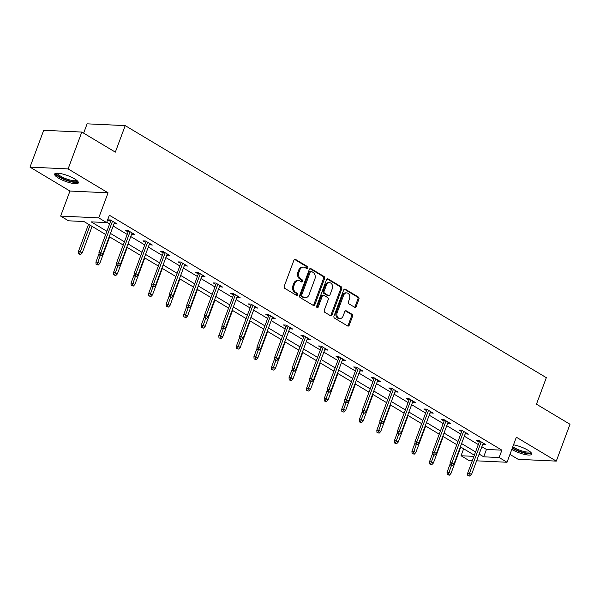 <?xml version="1.0" encoding="UTF-8"?>
<svg xmlns="http://www.w3.org/2000/svg" width="600" height="600" viewBox="0 0 600 600"><rect width="100%" height="100%" fill="white"/><g stroke="black" fill="none" stroke-linecap="round" stroke-linejoin="round"><path stroke-width="0.9" d="M307.695 267.938A1.117 0.862 92.7 0 0 307.298 266.468L295.56 259.44A1.59 1.23 92.7 0 0 293.918 260.228L284.235 286.26A1.59 1.23 92.7 0 0 284.805 288.368L296.543 295.395A1.117 0.862 92.7 0 0 297.293 293.37L295.778 292.462A5.093 3.93 92.7 0 1 293.962 285.712L294.765 283.545A5.093 3.93 92.7 0 1 298.538 280.575A5.093 3.93 92.7 0 1 300.022 281.032L301.545 281.94A1.117 0.862 92.7 0 0 302.295 279.915L300.78 279.007A5.093 3.93 92.7 0 1 298.965 272.265L299.767 270.09A5.093 3.93 92.7 0 1 303.54 267.12A5.093 3.93 92.7 0 1 305.025 267.577L306.548 268.493A1.117 0.862 92.7 0 0 307.695 267.938M306.337 268.365A1.117 0.862 92.7 0 0 306.27 266.415L294.577 259.418M296.332 295.267A1.117 0.862 92.7 0 0 296.265 293.317L294.743 292.41L295.778 292.462M301.335 281.82A1.117 0.862 92.7 0 0 301.267 279.87L299.745 278.962L300.78 279.007M511.8 449.423A12.645 3.075 -159.6 0 0 524.123 454.327A12.645 3.075 -159.6 0 0 531.653 454.185A12.645 3.075 -159.6 0 0 527.835 450.158A12.645 3.075 -159.6 0 0 513.51 444.825M74.535 178.83A12.645 3.075 -159.6 0 0 62.198 173.917A12.645 3.075 -159.6 0 0 54.645 174.053A12.645 3.075 -159.6 0 0 58.463 178.08A12.645 3.075 -159.6 0 0 70.8 183A12.645 3.075 -159.6 0 0 78.345 182.865A12.645 3.075 -159.6 0 0 74.535 178.83M354.57 307.222A1.59 1.23 92.7 0 0 356.212 306.442L358.928 299.138A1.59 1.23 92.7 0 0 358.358 297.03L345.322 289.222A1.59 1.23 92.7 0 0 343.68 290.01L333.998 316.05A1.59 1.23 92.7 0 0 334.567 318.157L347.603 325.957A1.59 1.23 92.7 0 0 349.245 325.17L352.522 316.35A1.59 1.23 92.7 0 0 351.96 314.243L346.38 310.897A1.59 1.23 92.7 0 0 344.737 311.685L343.11 316.065A4.26 3.285 92.7 0 1 339.96 318.548A4.26 3.285 92.7 0 1 337.2 312.525L343.575 295.38A4.26 3.285 92.7 0 1 346.733 292.897A4.26 3.285 92.7 0 1 349.485 298.92L348.42 301.778A1.59 1.23 92.7 0 0 348.99 303.885L354.57 307.222M481.868 446.707L486.442 449.445L501.893 450.165L499.155 457.537L507.03 462.255L476.618 460.83M81.81 132.067L68.108 168.907L30 167.13L43.703 130.29L81.81 132.067L115.343 152.137L125.212 125.618L546.33 377.67L536.46 404.197L570 424.268L556.298 461.115L516.345 437.197L507.03 462.255M30 167.13L69.953 191.04L108.06 192.817L68.108 168.907M108.06 192.817L98.745 217.875L106.62 222.585L91.17 221.865L106.89 231.27M501.893 450.165L109.358 215.22L106.62 222.585M324.57 278.572A1.59 1.23 92.7 0 0 324.007 276.465L310.972 268.665A1.59 1.23 92.7 0 0 309.33 269.445L299.647 295.485A1.59 1.23 92.7 0 0 300.21 297.593L313.245 305.392A1.59 1.23 92.7 0 0 314.888 304.605L324.57 278.572L323.543 278.52A1.59 1.23 92.7 0 0 322.98 276.413L309.99 268.642M328.147 278.94L341.183 286.748A1.59 1.23 92.7 0 1 341.752 288.855L332.07 314.888A1.59 1.23 92.7 0 1 330.428 315.675L324.847 312.337A1.59 1.23 92.7 0 1 324.278 310.23L328.207 299.67A1.59 1.23 92.7 0 0 327.638 297.562L323.94 295.35A1.59 1.23 92.7 0 0 322.298 296.13L318.21 307.125A1.117 0.862 92.7 0 1 316.665 306.202L326.505 279.728A1.59 1.23 92.7 0 1 328.147 278.94L327.21 278.903M509.947 454.403L518.19 459.33L556.298 461.115M125.212 125.618L87.105 123.833L83.633 133.163M106.77 222.195L109.627 223.905M113.198 226.042L127.185 234.413M130.755 236.55L144.743 244.92M148.305 247.058L162.292 255.428M165.863 257.565L179.85 265.935M183.42 268.072L197.407 276.442M200.978 278.58L214.965 286.95M218.535 289.087L232.522 297.457M236.085 299.595L250.072 307.965M253.642 310.103L267.63 318.48M271.2 320.61L285.188 328.987M288.757 331.118L302.745 339.495M306.308 341.625L320.295 350.002M323.865 352.14L337.853 360.51M341.423 362.647L355.41 371.017M358.98 373.155L372.968 381.525M376.538 383.663L390.525 392.033M394.088 394.17L408.075 402.54M411.645 404.678L425.632 413.048M429.202 415.185L443.19 423.555M446.76 425.692L460.748 434.062M464.317 436.2L478.305 444.57M114.105 223.597L117.195 224.032L110.445 219.99L107.873 219.87L110.535 221.46M131.663 234.105L134.752 234.54L128.002 230.498L125.43 230.377L128.093 231.975M149.212 244.612L152.31 245.048L145.56 241.005L142.98 240.885L145.65 242.483M166.77 255.12L169.868 255.555L163.118 251.513L160.538 251.392L163.2 252.99M184.328 265.635L187.425 266.062L180.667 262.02L178.095 261.9L180.757 263.498M201.885 276.142L204.975 276.57L198.225 272.528L195.653 272.407L198.315 274.005M219.442 286.65L222.532 287.077L215.782 283.035L213.21 282.915L215.873 284.513M236.993 297.157L240.09 297.585L233.34 293.543L230.76 293.423L233.43 295.02M254.55 307.665L257.647 308.093L250.897 304.058L248.317 303.93L250.98 305.528M272.108 318.173L275.205 318.6L268.447 314.565L265.875 314.445L268.538 316.035M289.665 328.68L292.755 329.115L286.005 325.072L283.433 324.952L286.095 326.543M307.215 339.188L310.312 339.623L303.562 335.58L300.99 335.46L303.653 337.05M324.772 349.695L327.87 350.13L321.12 346.087L318.54 345.968L321.202 347.558M342.33 360.202L345.428 360.638L338.678 356.595L336.097 356.475L338.76 358.065M359.888 370.71L362.985 371.145L356.228 367.103L353.655 366.983L356.317 368.572M377.445 381.218L380.535 381.653L373.785 377.61L371.212 377.49L373.875 379.087M394.995 391.725L398.092 392.16L391.342 388.118L388.77 387.998L391.433 389.595M412.553 402.232L415.65 402.668L408.9 398.625L406.32 398.505L408.982 400.103M430.11 412.748L433.207 413.175L426.45 409.132L423.877 409.013L426.54 410.61M447.668 423.255L450.765 423.683L444.007 419.64L441.435 419.52L444.097 421.118M465.225 433.763L468.315 434.19L461.565 430.147L458.993 430.028L461.655 431.625M482.775 444.27L485.873 444.697L479.123 440.655L476.55 440.535L479.213 442.132M472.327 460.627L468.923 460.47L461.048 455.752L473.918 456.36M463.635 448.785L461.048 455.752M105.675 234.525L83.963 221.528L68.512 220.808L60.637 216.09L98.745 217.875M69.953 191.04L60.637 216.09M479.13 454.08L483.705 456.817L499.155 457.537M110.453 233.407L124.44 241.778M128.01 243.915L141.998 252.285M145.567 254.423L159.555 262.8M163.125 264.93L177.113 273.308M180.683 275.438L194.67 283.815M198.233 285.945L212.22 294.322M215.79 296.46L229.778 304.83M233.347 306.968L247.335 315.337M250.905 317.475L264.892 325.845M268.462 327.983L282.45 336.353M286.013 338.49L300 346.86M303.57 348.998L317.558 357.368M321.127 359.505L335.115 367.875M338.685 370.013L352.673 378.382M356.235 380.52L370.222 388.89M373.793 391.028L387.78 399.397M391.35 401.535L405.338 409.905M408.908 412.043L422.895 420.42M426.465 422.55L440.452 430.928M444.015 433.058L458.002 441.435M461.572 443.565L475.56 451.942M474.353 455.197L460.365 446.82M456.795 444.69L442.808 436.312M439.237 434.183L425.25 425.805M421.688 423.668L407.7 415.298M404.13 413.16L390.143 404.79M386.572 402.653L372.585 394.283M369.015 392.145L355.028 383.775M351.457 381.638L337.47 373.267M333.907 371.13L319.92 362.76M316.35 360.623L302.362 352.252M298.793 350.115L284.805 341.745M281.235 339.608L267.248 331.237M263.678 329.1L249.69 320.73M246.127 318.593L232.14 310.215M228.57 308.085L214.583 299.707M211.013 297.577L197.025 289.2M193.455 287.07L179.468 278.692M175.898 276.555L161.91 268.185M158.347 266.048L144.36 257.678M140.79 255.54L126.802 247.17M123.233 245.032L109.245 236.663M486.442 449.445L483.705 456.817M114.623 223.913L115.058 222.75M132.18 234.42L132.615 233.257M149.738 244.928L150.165 243.765M167.295 255.435L167.722 254.272M184.845 265.942L185.28 264.78M202.403 276.45L202.837 275.288M219.96 286.957L220.395 285.795M237.517 297.465L237.945 296.303M255.075 307.972L255.502 306.81M272.625 318.48L273.06 317.317M290.183 328.987L290.618 327.832M307.74 339.502L308.175 338.34M325.298 350.01L325.725 348.847M342.847 360.517L343.282 359.355M360.405 371.025L360.84 369.862M377.962 381.532L378.397 380.37M395.52 392.04L395.947 390.877M413.077 402.548L413.505 401.385M430.627 413.055L431.062 411.893M448.185 423.562L448.62 422.4M465.743 434.07L466.178 432.908M483.3 444.577L483.728 443.415M303.54 267.12L302.513 267.075A5.093 3.93 92.7 0 0 298.74 270.045L299.767 270.09M299.745 278.962A5.093 3.93 92.7 0 1 297.938 272.212L298.74 270.045M298.538 280.575L297.51 280.53A5.093 3.93 92.7 0 0 293.737 283.5L294.765 283.545M294.743 292.41A5.093 3.93 92.7 0 1 292.928 285.668L293.737 283.5M313.2 305.37A1.59 1.23 92.7 0 0 313.86 304.56L323.543 278.52M311.438 271.418A1.117 0.862 92.7 0 0 310.282 271.965L301.785 294.817A1.117 0.862 92.7 0 0 302.183 296.295L303.78 297.255A5.093 3.93 92.7 0 0 305.265 297.712A5.093 3.93 92.7 0 0 309.038 294.743L314.85 279.12A5.093 3.93 92.7 0 0 313.035 272.37L311.438 271.418M310.403 271.365A1.117 0.862 92.7 0 0 309.255 271.913L310.282 271.965M305.265 297.712L304.237 297.66A5.093 3.93 92.7 0 1 302.752 297.202L301.155 296.243A1.117 0.862 92.7 0 1 300.757 294.772L309.255 271.913M327.165 278.925L340.155 286.695L341.183 286.748M330.382 315.645A1.59 1.23 92.7 0 0 331.035 314.843L340.718 288.803A1.59 1.23 92.7 0 0 340.155 286.695M323.475 295.2L322.447 295.155A1.59 1.23 92.7 0 0 321.27 296.085L317.175 307.08L318.21 307.125M316.882 307.53A1.117 0.862 92.7 0 0 317.175 307.08M332.28 288.712A4.26 3.285 92.7 0 0 329.528 282.69A4.26 3.285 92.7 0 0 326.37 285.173L324.127 291.218A1.59 1.23 92.7 0 0 324.69 293.325L328.395 295.538A1.59 1.23 92.7 0 0 330.038 294.75L332.28 288.712M329.528 282.69L328.493 282.645A4.26 3.285 92.7 0 0 325.343 285.127L326.37 285.173M328.86 295.68L327.825 295.627A1.59 1.23 92.7 0 1 327.36 295.485L323.663 293.272A1.59 1.23 92.7 0 1 323.093 291.165L325.343 285.127M346.733 292.897L345.697 292.853A4.26 3.285 92.7 0 0 342.548 295.335L343.575 295.38M339.96 318.548L338.925 318.495A4.26 3.285 92.7 0 1 336.173 312.48L342.548 295.335M347.558 325.928A1.59 1.23 92.7 0 0 348.218 325.125L351.495 316.298A1.59 1.23 92.7 0 0 350.933 314.19L345.397 310.882M354.525 307.2A1.59 1.23 92.7 0 0 355.178 306.39L357.9 299.085A1.59 1.23 92.7 0 0 357.33 296.978L344.34 289.207M78.517 253.815L80.67 254.535L78.517 253.815L78.367 251.61L80.22 251.692L82.245 252.907L92.1 226.403M79.545 253.86L90.075 225.188M78.367 251.61L88.537 224.265M82.245 252.907L80.67 254.535M110.97 220.298L98.962 252.57L100.823 252.66L112.507 221.228M100.148 254.827L99.113 254.775L100.238 255.45L101.273 255.495L100.148 254.827L100.823 252.66L102.847 253.868L114.532 222.435M98.962 252.57L99.113 254.775M101.273 255.495L102.847 253.868M77.227 180.773A10.942 2.662 20.4 0 1 76.988 181.38A10.942 2.662 20.4 0 1 64.755 179.288A10.942 2.662 20.4 0 1 56.865 173.197M57.675 173.205A10.133 2.468 -159.6 0 0 66.12 178.77A10.133 2.468 -159.6 0 0 76.523 180.337A10.133 2.468 -159.6 0 0 76.613 180.24M55.17 173.528A12.562 3.06 -159.6 0 0 65.873 180.142A12.562 3.06 -159.6 0 0 78.293 182.123M530.535 452.092A10.942 2.662 20.4 0 1 524.528 452.662A10.942 2.662 20.4 0 1 513.285 448.275A10.942 2.662 20.4 0 1 512.43 447.735M512.805 446.73A10.133 2.468 -159.6 0 0 514.08 447.562A10.133 2.468 -159.6 0 0 523.612 451.418A10.133 2.468 -159.6 0 0 529.912 451.567M512.25 448.222A12.562 3.06 -159.6 0 0 512.257 448.23A12.562 3.06 -159.6 0 0 531.6 453.442M96.075 264.322L98.227 265.043L96.075 264.322L95.925 262.118L97.778 262.2L99.802 263.415L109.657 236.91M97.102 264.368L100.29 255.45M95.925 262.118L99.045 253.725M99.802 263.415L98.227 265.043M113.625 274.83L115.785 275.55L113.625 274.83L113.475 272.625L115.335 272.715L117.36 273.923L127.215 247.417M114.66 274.875L117.84 265.957M113.475 272.625L116.602 264.233M117.36 273.923L115.785 275.55M128.52 230.812L116.52 263.077L118.373 263.168L130.065 231.735M117.705 265.335L116.67 265.282L117.795 265.957L118.83 266.002L117.705 265.335L118.373 263.168L120.405 264.375L132.09 232.942M116.52 263.077L116.67 265.282M118.83 266.002L120.405 264.375M146.078 241.32L134.078 273.585L135.93 273.675L147.623 242.243M135.255 275.843L134.227 275.79L135.352 276.465L136.38 276.51L135.255 275.843L135.93 273.675L137.955 274.89L149.648 243.45M134.078 273.585L134.227 275.79M136.38 276.51L137.955 274.89M131.183 285.337L133.343 286.058L131.183 285.337L131.032 283.132L132.885 283.222L134.917 284.43L144.773 257.925M132.218 285.382L135.398 276.465M131.032 283.132L134.153 274.74M134.917 284.43L133.343 286.058M148.74 295.845L150.892 296.565L148.74 295.845L148.59 293.64L150.442 293.73L152.468 294.938L162.33 268.433M149.767 295.89L152.955 286.972M148.59 293.64L151.71 285.248M152.468 294.938L150.892 296.565M166.297 306.353L168.45 307.072L166.297 306.353L166.148 304.147L168 304.237L170.025 305.445L179.88 278.94M167.325 306.405L170.512 297.48M166.148 304.147L169.267 295.755M170.025 305.445L168.45 307.072M163.635 251.827L151.635 284.093L153.488 284.183L165.18 252.75M152.812 286.35L151.785 286.298L153.938 287.025L152.812 286.35L153.488 284.183L155.512 285.397L167.205 253.958M151.635 284.093L151.785 286.298M153.938 287.025L155.512 285.397M181.192 262.335L169.192 294.6L171.045 294.69L182.73 263.257M170.37 296.858L169.343 296.805L171.495 297.532L170.37 296.858L171.045 294.69L173.07 295.905L184.762 264.472M169.192 294.6L169.343 296.805M171.495 297.532L173.07 295.905M198.75 272.843L186.743 305.115L188.602 305.197L200.288 273.765M187.928 307.365L186.892 307.312L189.053 308.04L187.928 307.365L188.602 305.197L190.627 306.413L202.312 274.98M186.743 305.115L186.892 307.312M189.053 308.04L190.627 306.413M183.855 316.86L186.007 317.58L183.855 316.86L183.705 314.655L185.558 314.745L187.583 315.952L197.438 289.447M184.882 316.913L188.07 307.995M183.705 314.655L186.825 306.263M187.583 315.952L186.007 317.58M216.3 283.35L204.3 315.623L206.153 315.705L217.845 284.272M205.478 317.873L204.45 317.827L206.61 318.548L205.478 317.873L206.153 315.705L208.178 316.92L219.87 285.487M204.3 315.623L204.45 317.827M206.61 318.548L208.178 316.92M201.405 327.368L203.565 328.087L201.405 327.368L201.255 325.163L203.115 325.252L205.14 326.468L214.995 299.955M202.44 327.42L205.62 318.502M201.255 325.163L204.382 316.77M205.14 326.468L203.565 328.087M233.858 293.858L221.858 326.13L223.71 326.212L235.403 294.78M223.035 328.38L222.007 328.335L224.16 329.055L223.035 328.38L223.71 326.212L225.735 327.428L237.428 295.995M221.858 326.13L222.007 328.335M224.16 329.055L225.735 327.428M218.962 337.875L221.123 338.603L218.962 337.875L218.812 335.67L220.665 335.76L222.697 336.975L232.553 310.47M219.998 337.928L223.178 329.01M218.812 335.67L221.933 327.278M222.697 336.975L221.123 338.603M251.415 304.365L239.415 336.638L241.267 336.72L252.96 305.288M240.593 338.888L239.565 338.843L241.718 339.562L240.593 338.888L241.267 336.72L243.292 337.935L254.985 306.502M239.415 336.638L239.565 338.843M241.718 339.562L243.292 337.935M236.52 348.382L238.673 349.11L236.52 348.382L236.37 346.178L238.222 346.267L240.248 347.483L250.11 320.978M237.548 348.435L240.735 339.517M236.37 346.178L239.49 337.785M240.248 347.483L238.673 349.11M268.972 314.873L256.972 347.145L258.825 347.228L270.51 315.795M258.15 349.395L257.123 349.35L259.275 350.07L258.15 349.395L258.825 347.228L260.85 348.442L272.543 317.01M256.972 347.145L257.123 349.35M259.275 350.07L260.85 348.442M254.077 358.89L256.23 359.618L254.077 358.89L253.928 356.692L255.78 356.775L257.805 357.99L267.66 331.485M255.105 358.942L258.293 350.025M253.928 356.692L257.048 348.293M257.805 357.99L256.23 359.618M286.53 325.38L274.522 357.653L276.382 357.735L288.067 326.303M275.707 359.903L274.673 359.858L276.832 360.577L275.707 359.903L276.382 357.735L278.407 358.95L290.093 327.517M274.522 357.653L274.673 359.858M276.832 360.577L278.407 358.95M271.635 369.405L273.788 370.125L271.635 369.405L271.485 367.2L273.337 367.282L275.362 368.498L285.218 341.993M272.663 369.45L275.85 360.532M271.485 367.2L274.605 358.8M275.362 368.498L273.788 370.125M304.08 335.888L292.08 368.16L293.933 368.25L305.625 336.81M293.257 370.41L292.23 370.365L293.355 371.04L294.39 371.085L293.257 370.41L293.933 368.25L295.957 369.457L307.65 338.025M292.08 368.16L292.23 370.365M294.39 371.085L295.957 369.457M289.185 379.913L291.345 380.632L289.185 379.913L289.035 377.707L290.895 377.79L292.92 379.005L302.775 352.5M290.22 379.957L293.4 371.04M289.035 377.707L292.163 369.315M292.92 379.005L291.345 380.632M321.638 346.395L309.638 378.668L311.49 378.757L323.183 347.317M310.815 380.918L309.788 380.873L311.94 381.593L310.815 380.918L311.49 378.757L313.515 379.965L325.207 348.532M309.638 378.668L309.788 380.873M311.94 381.593L313.515 379.965M306.743 390.42L308.903 391.14L306.743 390.42L306.593 388.215L308.445 388.298L310.47 389.513L320.332 363.007M307.77 390.465L310.957 381.548M306.593 388.215L309.712 379.822M310.47 389.513L308.903 391.14M339.195 356.903L327.195 389.175L329.048 389.265L340.74 357.832M328.373 391.425L327.345 391.38L329.498 392.1L328.373 391.425L329.048 389.265L331.072 390.472L342.765 359.04M327.195 389.175L327.345 391.38M329.498 392.1L331.072 390.472M324.3 400.928L326.452 401.647L324.3 400.928L324.15 398.722L326.002 398.805L328.028 400.02L337.89 373.515M325.327 400.972L328.515 392.055M324.15 398.722L327.27 390.33M328.028 400.02L326.452 401.647M356.752 367.41L344.752 399.683L346.605 399.772L358.29 368.34M345.93 401.94L344.903 401.888L346.028 402.562L347.055 402.607L345.93 401.94L346.605 399.772L348.63 400.98L360.315 369.548M344.752 399.683L344.903 401.888M347.055 402.607L348.63 400.98M341.858 411.435L344.01 412.155L341.858 411.435L341.707 409.23L343.56 409.312L345.585 410.528L355.44 384.022M342.885 411.48L346.072 402.562M341.707 409.23L344.827 400.838M345.585 410.528L344.01 412.155M374.31 377.925L362.303 410.19L364.163 410.28L375.847 378.847M363.487 412.447L362.452 412.395L363.577 413.07L364.612 413.115L363.487 412.447L364.163 410.28L366.188 411.487L377.873 380.055M362.303 410.19L362.452 412.395M364.612 413.115L366.188 411.487M359.415 421.942L361.567 422.662L359.415 421.942L359.265 419.737L361.118 419.827L363.142 421.035L372.998 394.53M360.442 421.987L363.63 413.07M359.265 419.737L362.385 411.345M363.142 421.035L361.567 422.662M391.86 388.433L379.86 420.697L381.712 420.787L393.405 389.355M381.038 422.955L380.01 422.903L381.135 423.577L382.163 423.623L381.038 422.955L381.712 420.787L383.737 422.002L395.43 390.562M379.86 420.697L380.01 422.903M382.163 423.623L383.737 422.002M376.965 432.45L379.125 433.17L376.965 432.45L376.815 430.245L378.675 430.335L380.7 431.543L390.555 405.037M378 432.495L381.18 423.577M376.815 430.245L379.942 421.853M380.7 431.543L379.125 433.17M409.418 398.94L397.418 431.205L399.27 431.295L410.963 399.862M398.595 433.463L397.567 433.41L399.72 434.138L398.595 433.463L399.27 431.295L401.295 432.51L412.987 401.07M397.418 431.205L397.567 433.41M399.72 434.138L401.295 432.51M394.522 442.957L396.683 443.678L394.522 442.957L394.373 440.752L396.225 440.842L398.25 442.05L408.112 415.545M395.55 443.002L398.737 434.085M394.373 440.752L397.493 432.36M398.25 442.05L396.683 443.678M426.975 409.447L414.975 441.713L416.827 441.803L428.52 410.37M416.153 443.97L415.125 443.918L417.278 444.645L416.153 443.97L416.827 441.803L418.853 443.018L430.545 411.585M414.975 441.713L415.125 443.918M417.278 444.645L418.853 443.018M412.08 453.465L414.232 454.185L412.08 453.465L411.93 451.26L413.783 451.35L415.808 452.558L425.67 426.053M413.107 453.518L416.295 444.592M411.93 451.26L415.05 442.868M415.808 452.558L414.232 454.185M444.533 419.955L432.533 452.228L434.385 452.31L446.07 420.877M433.71 454.478L432.675 454.425L434.835 455.153L433.71 454.478L434.385 452.31L436.41 453.525L448.095 422.092M432.533 452.228L432.675 454.425M434.835 455.153L436.41 453.525M429.638 463.972L431.79 464.692L429.638 463.972L429.487 461.768L431.34 461.857L433.365 463.065L443.22 436.56M430.665 464.025L433.853 455.107M429.487 461.768L432.607 453.375M433.365 463.065L431.79 464.692M462.082 430.463L450.082 462.735L451.942 462.817L463.627 431.385M451.268 464.985L450.232 464.94L452.393 465.66L451.268 464.985L451.942 462.817L453.967 464.033L465.653 432.6M450.082 462.735L450.232 464.94M452.393 465.66L453.967 464.033M447.195 474.48L449.347 475.2L447.195 474.48L447.045 472.275L448.897 472.365L450.923 473.58L460.778 447.067M448.222 474.533L451.41 465.615M447.045 472.275L450.165 463.882M450.923 473.58L449.347 475.2M479.64 440.97L467.64 473.243L469.493 473.325L481.185 441.893M468.817 475.493L467.79 475.447L469.942 476.168L468.817 475.493L469.493 473.325L471.518 474.54L483.21 443.107M467.64 473.243L467.79 475.447M469.942 476.168L471.518 474.54M306.27 266.415L307.298 266.468M296.265 293.317L297.293 293.37M301.267 279.87L302.295 279.915M297.938 272.212L298.965 272.265M292.928 285.668L293.962 285.712M294.623 259.395L295.56 259.44M313.86 304.56L314.888 304.605M310.035 268.62L310.972 268.665M322.98 276.413L324.007 276.465M300.757 294.772L301.785 294.817M301.155 296.243L302.183 296.295M302.752 297.202L303.78 297.255M340.718 288.803L341.752 288.855M331.035 314.843L332.07 314.888M321.27 296.085L322.298 296.13M323.093 291.165L324.127 291.218M323.663 293.272L324.69 293.325M327.36 295.485L328.395 295.538M336.173 312.48L337.2 312.525M345.442 310.86L346.38 310.897M350.933 314.19L351.96 314.243M351.495 316.298L352.522 316.35M348.218 325.125L349.245 325.17M344.385 289.178L345.322 289.222M357.33 296.978L358.358 297.03M357.9 299.085L358.928 299.138M355.178 306.39L356.212 306.442M310.08 271.267L311.108 271.312"/></g></svg>

